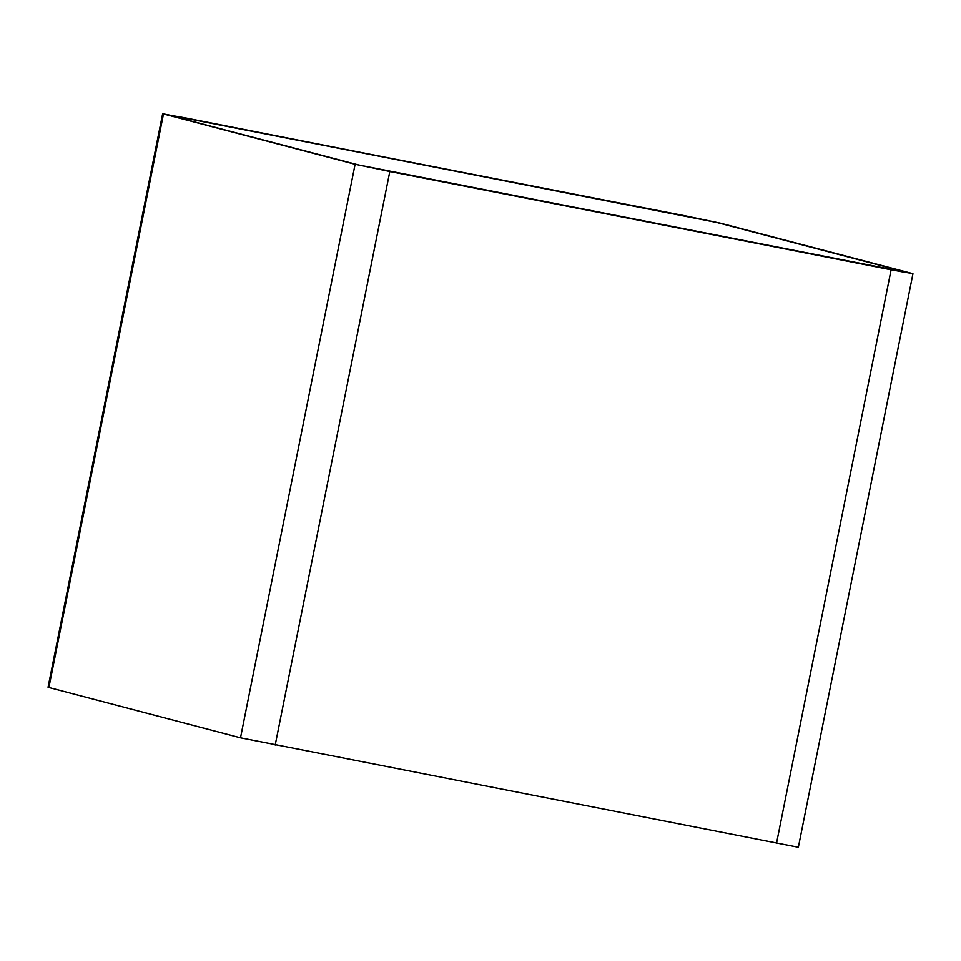 <?xml version="1.0" encoding="UTF-8"?>
<svg xmlns="http://www.w3.org/2000/svg" width="961" height="961" viewBox="0 0 961 961"><rect width="100%" height="100%" fill="white"/><g stroke="black" fill="none" stroke-linecap="round" stroke-linejoin="round"><path stroke-width="1.44" d="M389.121 171.358L910.079 273.152L717.711 222.652L185.173 117.867L166.265 114.563L357.888 164.824L389.121 171.358L904.565 272.299L909.334 272.912L717.711 222.652L165.52 114.323L357.888 164.824L389.121 171.358M685.806 215.949L162.649 113.746L355.102 164.283L891.111 269.789L912.121 273.453L720.498 223.192L685.806 215.949M162.649 113.746L48.05 687.271L240.502 737.808L798.351 847.254L912.95 273.729M388.917 171.298L909.226 272.984L716.87 222.484L185.377 117.915L167.106 114.731L358.729 164.992L908.505 272.744L716.87 222.484L185.377 117.915L167.106 114.731L358.729 164.992L388.917 171.298M48.879 687.547L163.478 114.023M240.502 737.808L355.102 164.283M275.194 745.051L389.806 171.538M776.512 843.314L891.111 269.789"/></g></svg>

